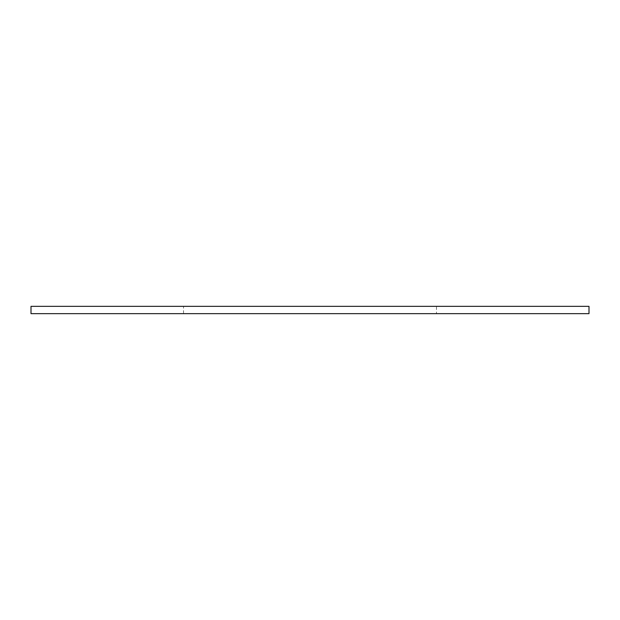 <?xml version="1.0" encoding="UTF-8"?>
<svg xmlns="http://www.w3.org/2000/svg" width="620" height="620" viewBox="0 0 620 620"><rect width="100%" height="100%" fill="white"/><g stroke="black" fill="none" stroke-linecap="round" stroke-linejoin="round"><path stroke-width="0.46" stroke-dasharray="3.1 2.33" d="M436.48 313.658L183.52 313.658L436.48 313.658L436.48 306.342L183.52 306.342L436.48 306.342M31 313.658L589 313.658M31 306.342L589 306.342M183.52 313.658L183.52 306.342"/><path stroke-width="0.93" d="M589 313.658L31 313.658L31 306.342L589 306.342L589 313.658"/></g></svg>
